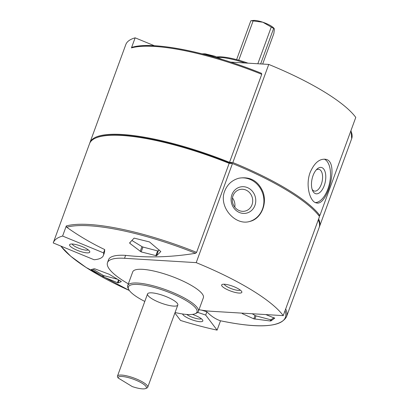 <?xml version="1.0" encoding="UTF-8"?>
<svg xmlns="http://www.w3.org/2000/svg" width="409" height="409" viewBox="0 0 409 409"><rect width="100%" height="100%" fill="white"/><g stroke="black" fill="none" stroke-linecap="round" stroke-linejoin="round"><path stroke-width="0.61" d="M198.989 309.705A64.484 15.711 20.1 0 0 211.565 311.29L283.238 315.636L319.511 216.525A126.524 30.823 -159.9 0 0 232.476 163.534L196.208 262.639L124.535 258.299A64.484 15.711 20.1 0 0 107.495 262.634L108.569 259.695A64.484 15.711 20.1 0 1 125.609 255.359L124.535 258.299M283.238 315.636A126.524 30.823 -159.9 0 0 196.208 262.639M224.715 191.023C227.399 184.377 232.113 180.108 238.861 178.217C250.134 176.325 258.161 180.855 262.946 191.811C267.537 203.989 260.916 219.06 249.746 221.453C235.16 226.003 218.242 206.719 224.715 191.023M232.833 162.552A126.524 30.823 20.1 0 1 319.869 215.548L355.779 117.414A126.524 30.823 -159.9 0 0 268.749 64.423L232.833 162.552L229.526 162.353L261.75 74.295L261.458 73.308A121.401 29.576 20.1 0 0 132.562 47.265L131.453 47.899A122.225 29.775 20.1 0 1 261.75 74.295M310.15 172.44C314.276 163.022 319.383 158.636 325.472 159.275C339.945 160.839 327.353 206.596 316.454 202.91C310.037 202.158 305.201 185.308 310.15 172.44M66.289 225.967L62.603 236.044A122.225 29.775 -159.9 0 0 53.272 242.793A122.225 29.775 -159.9 0 0 53.221 242.931L94.131 259.761A64.484 15.711 -159.9 0 0 103.416 255.456L104.551 252.348L104.719 249.572C91.437 243.248 78.763 235.804 66.703 227.235L66.289 225.967A122.225 29.775 20.1 0 1 196.586 252.363L195.599 253.278C171.233 257.251 147.9 257.946 125.609 255.359M285.692 308.938A122.225 29.775 20.1 0 1 286.52 316.719C280.671 327.353 258.58 328.688 220.252 320.722L220.236 320.717C215.395 319 210.947 316.019 206.888 311.781L201.78 310.175M109.152 274.25L121.003 281.331L121.294 281.648L118.073 282.941L103.503 276.893L91.36 269.5L94.387 268.744L95.041 268.918L109.152 274.25M121.003 281.331L121.315 281.591M129.852 243.365L129.627 242.869L134.116 238.115L149.495 241.944L160.829 251.555L156.54 255.773L141.171 251.903L129.852 243.365L130.277 242.215M265.84 314.582L274.7 318.182L270.942 320.937L270.206 320.978L253.8 318.836L242.379 313.667L242.087 313.35L242.353 313.156M274.393 317.9L274.725 318.11M242.557 313.171L242.379 313.667L242.087 313.35M196.586 252.363L229.168 163.329L232.476 163.534M318.274 219.904A122.225 29.775 20.1 0 1 319.102 227.685L286.52 316.719M53.272 242.793L89.54 143.682A122.225 29.775 20.1 0 1 95.793 138.002A122.225 29.775 20.1 0 1 229.168 163.329M220.528 320.784L217.107 330.124L205.681 315.083A64.484 15.711 -159.9 0 0 197.685 312.404M174.888 313.023L180.527 320.451A122.225 29.775 -159.9 0 0 217.107 330.124M128.344 283.851A64.484 15.711 20.1 0 1 107.495 262.634M238.815 289.081A10.746 2.618 -159.9 0 0 222.194 284.459A10.746 2.618 -159.9 0 0 230.84 291.111A10.746 2.618 -159.9 0 0 241.734 291.612A10.746 2.618 -159.9 0 0 238.815 289.081M144.796 301.438A36.539 8.901 20.1 0 1 128.697 289.424L128.053 288.146A37.618 9.162 20.1 0 1 127.71 285.569L132.726 271.867A37.618 9.162 20.1 0 1 171.202 276.187A37.618 9.162 20.1 0 1 203.375 297.721L198.36 311.423A37.618 9.162 20.1 0 1 196.438 313.171L195.124 313.734A36.539 8.901 20.1 0 1 187.337 314.49A36.539 8.901 20.1 0 1 175.072 312.517M128.697 289.424A36.539 8.901 20.1 0 1 165.737 291.116A36.539 8.901 20.1 0 1 195.124 313.734M173.559 306.101A16.12 3.926 20.1 0 1 156.33 301.09A16.12 3.926 20.1 0 1 147.542 293.938A16.12 3.926 20.1 0 1 164.029 295.789A16.12 3.926 20.1 0 1 177.818 305.017A16.12 3.926 20.1 0 1 173.559 306.101M127.71 285.569A37.618 9.162 20.1 0 1 166.187 289.894A37.618 9.162 20.1 0 1 198.36 311.423M318.631 218.922A122.225 29.775 20.1 0 1 319.46 226.709A122.225 29.775 20.1 0 1 319.26 227.189M89.74 143.196A122.225 29.775 20.1 0 1 89.898 142.7A122.225 29.775 20.1 0 1 229.526 162.353A122.225 29.775 20.1 0 1 232.424 163.528M154.408 45.747L135.144 37.827L131.453 47.899M135.144 37.827A122.225 29.775 -159.9 0 0 125.808 44.571L89.898 142.7M216.693 56.912A36.539 8.901 20.1 0 1 248.007 63.165M217.726 57.342A37.618 9.162 20.1 0 1 245.134 62.991M268.749 64.423L230.594 62.107M318.708 215.477L319.869 215.548M104.719 249.572L103.513 252.874L62.603 236.044M103.416 255.456A64.484 15.711 -159.9 0 0 103.513 252.874M72.429 244.025A10.746 2.618 -159.9 0 0 70.138 244.25A10.746 2.618 -159.9 0 0 78.779 250.901A10.746 2.618 -159.9 0 0 89.673 251.402A10.746 2.618 -159.9 0 0 82.715 246.832A10.746 2.618 -159.9 0 0 72.429 244.025M206.888 311.781L205.681 315.083M182.618 313.984A10.746 2.618 -159.9 0 0 193.856 320.426A10.746 2.618 -159.9 0 0 202.731 320.242A10.746 2.618 -159.9 0 0 192.419 314.398M95.793 138.002L96.447 137.726A121.688 29.642 20.1 0 1 229.239 162.94A121.688 29.642 20.1 0 1 230.39 163.406M93.007 269.178L103.436 275.528L117.572 279.265M252.235 313.754L255.497 315.743L270.983 319.838L273.872 317.716M131.923 240.497L142.439 246.898L157.925 250.993L159.285 249.996M312.123 189.311A11.109 5.598 101.7 0 0 314.414 191.085A11.109 5.598 101.7 0 0 322.144 181.34A11.109 5.598 101.7 0 0 318.913 169.326A11.109 5.598 101.7 0 0 316.106 170.047M313.038 175.589A13.436 6.769 101.7 0 0 312.558 190.502A13.436 6.769 101.7 0 0 321.75 190.415A13.436 6.769 101.7 0 0 325.38 172.849A13.436 6.769 101.7 0 0 316.975 169.127A13.436 6.769 101.7 0 0 313.038 175.589M315.385 202.567A22.301 11.237 101.7 0 0 329.649 182.818A22.301 11.237 101.7 0 0 324.291 159.137M234.781 207.138A11.109 10.143 75.9 0 0 232.455 197.915M232.997 195.834A11.109 10.143 75.9 0 0 234.935 207.332A11.109 10.143 75.9 0 0 245.216 211.059A11.109 10.143 75.9 0 0 252.343 197.813A11.109 10.143 75.9 0 0 239.797 189.515A11.109 10.143 75.9 0 0 232.997 195.834M231.929 194.674A13.436 12.265 75.9 0 0 245.298 213.345A13.436 12.265 75.9 0 0 253.053 192.148A13.436 12.265 75.9 0 0 231.929 194.674M249.536 221.499A22.301 20.363 75.9 0 0 263.161 195.027A22.301 20.363 75.9 0 0 238.549 178.293M72.183 244.015A8.712 2.122 -159.9 0 0 79.627 248.58A8.712 2.122 -159.9 0 0 88.262 249.899M186.729 314.449A8.712 2.122 -159.9 0 0 194.822 318.125A8.712 2.122 -159.9 0 0 201.32 318.739M224.239 284.224A8.712 2.122 -159.9 0 0 231.688 288.795A8.712 2.122 -159.9 0 0 240.318 290.109M262.675 64.055L273.841 33.538L274.378 29.249L274.178 28.502L273.621 28.492A15.45 3.763 20.1 0 0 271.259 27.055L257.828 63.758M236.612 59.612L250.819 20.782A15.45 3.763 20.1 0 1 253.125 20.925L262.839 22.224A12.091 2.945 20.1 0 1 273.641 27.935L274.178 28.502M238.754 60.195L253.125 20.925M260.651 63.932L273.621 28.492M250.819 20.782L253.197 20.45A12.091 2.945 20.1 0 1 262.839 22.224L271.259 27.055M145.589 388.55A15.046 3.666 20.1 0 0 134.495 379.613A15.046 3.666 20.1 0 0 118.048 377.926L132.26 386.577A15.046 3.666 20.1 0 0 145.589 388.55L146.903 387.993A16.12 3.926 20.1 0 0 147.726 387.241L177.818 305.017M118.048 377.926L117.403 376.336A16.12 3.926 20.1 0 1 117.449 376.162A16.12 3.926 20.1 0 1 133.937 378.013A16.12 3.926 20.1 0 1 147.726 387.241M66.703 227.235A121.401 29.576 20.1 0 1 195.599 253.278M60.721 246.019L70.752 256.269L86.1 267.466L129.351 290.487A121.401 29.576 20.1 0 1 60.864 246.075M285.032 310.738A121.401 29.576 20.1 0 1 220.236 320.717M350.856 130.87A122.225 29.775 20.1 0 1 351.684 138.651L350.994 130.486M117.414 282.762L118.492 279.822M103.503 276.893L103.952 275.666M118.073 282.941L119.085 280.18M91.667 269.776L91.79 269.439M102.552 276.407L102.976 275.247M140.205 251.453L141.974 246.617M141.171 251.903L142.956 247.036M155.814 255.773L157.598 250.906M156.54 255.773L158.421 250.63M253.8 318.836L255.032 315.462M254.827 319.102L256.008 315.876M270.206 320.978L270.651 319.751M270.942 320.937L271.479 319.475M204.459 54.443A14.775 3.599 20.1 0 1 216.949 57.894M319.46 226.709L351.684 138.651M132.117 47.286C153.027 40.834 209.919 52.413 261.469 73.308M202.026 53.824L205.139 53.804L214.863 56.217L221.985 59.397M117.449 376.162L147.542 293.938"/></g></svg>
